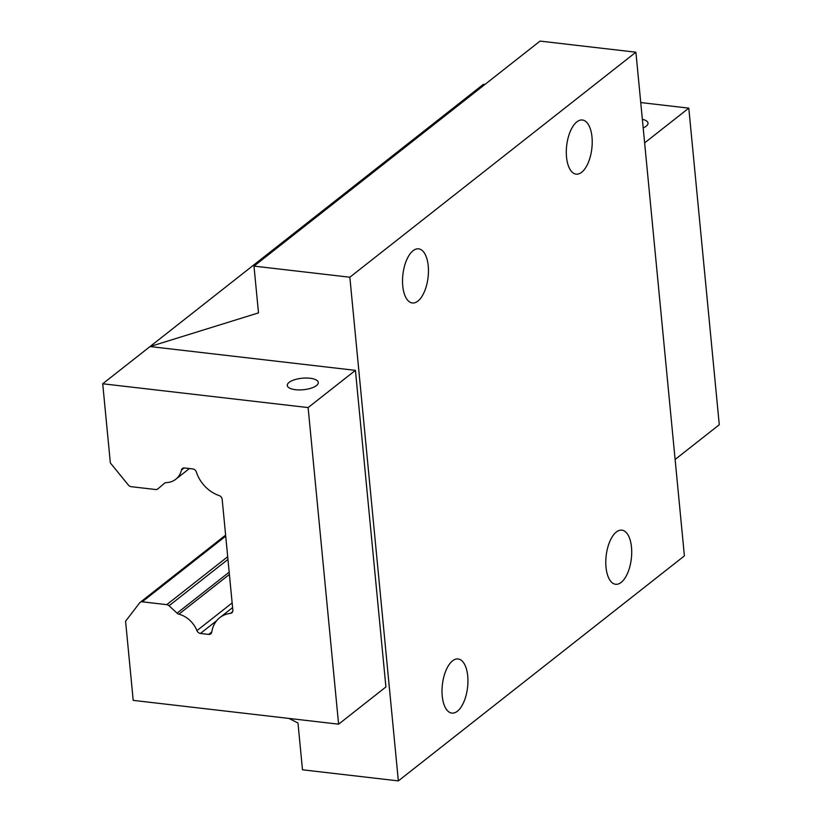 <?xml version="1.0" encoding="UTF-8"?>
<svg xmlns="http://www.w3.org/2000/svg" width="822" height="822" viewBox="0 0 822 822"><rect width="100%" height="100%" fill="white"/><g stroke="black" fill="none" stroke-linecap="round" stroke-linejoin="round"><path stroke-width="1.23" d="M295.499 389.7A15.567 5.775 174.5 0 1 287.279 385.467A15.567 5.775 174.5 0 1 294.553 379.733A15.567 5.775 174.5 0 1 310.058 378.243A15.567 5.775 174.5 0 1 318.278 382.477A15.567 5.775 174.5 0 1 311.004 388.21A15.567 5.775 174.5 0 1 295.499 389.7M467.718 676.013A27.249 12.669 96.6 0 0 458.121 658.967A27.249 12.669 96.6 0 0 442.236 696.059A27.249 12.669 96.6 0 0 451.843 713.095A27.249 12.669 96.6 0 0 467.718 676.013M631.491 547.195A27.249 12.669 96.6 0 0 621.884 530.149A27.249 12.669 96.6 0 0 606.009 567.231A27.249 12.669 96.6 0 0 615.616 584.278A27.249 12.669 96.6 0 0 631.491 547.195M591.994 137.058A27.249 12.669 96.6 0 0 582.397 120.012A27.249 12.669 96.6 0 0 566.522 157.094A27.249 12.669 96.6 0 0 576.119 174.141A27.249 12.669 96.6 0 0 591.994 137.058M428.221 265.876A27.249 12.669 96.6 0 0 418.624 248.84A27.249 12.669 96.6 0 0 402.749 285.922A27.249 12.669 96.6 0 0 412.346 302.969A27.249 12.669 96.6 0 0 428.221 265.876M438.886 120.68L436.092 121.543L150.036 346.555L258.498 312.884L253.988 266.112L540.044 41.1L635.899 52.207L684.397 555.888L398.341 780.9L302.486 769.793L297.985 723.021L288.974 718.428M385.908 686.966L355.423 370.362L150.036 346.555L102.719 383.771L110.343 462.92L128.386 485.083A3.894 3.134 -128.2 0 0 131.14 486.675L155.666 489.522A3.894 3.134 -128.2 0 0 157.732 488.987A3.894 3.134 -128.2 0 0 157.803 488.926L164.534 483.223A3.894 3.134 51.8 0 1 164.606 483.172A3.894 3.134 51.8 0 1 166.208 482.617A23.355 18.772 -128.2 0 0 175.785 479.257A23.355 18.772 -128.2 0 0 181.477 470.04A3.894 3.134 51.8 0 1 182.433 468.499A3.894 3.134 51.8 0 1 184.488 467.965L192.769 468.92A3.894 3.134 51.8 0 1 196.355 472.034A31.133 25.03 -128.2 0 0 219.135 495.563A3.894 3.134 51.8 0 1 222.176 499.386L232.842 610.15A3.894 3.134 51.8 0 1 231.825 612.811A3.894 3.134 51.8 0 1 230.479 613.356A31.133 25.03 -128.2 0 0 219.751 617.682A31.133 25.03 -128.2 0 0 211.768 632.077A3.894 3.134 51.8 0 1 210.771 633.875A3.894 3.134 51.8 0 1 208.706 634.42L200.424 633.454A3.894 3.134 51.8 0 1 196.941 630.628A23.355 18.772 -128.2 0 0 178.877 614.188A3.894 3.134 51.8 0 1 177.049 613.161L169.055 605.752A3.894 3.134 -128.2 0 0 166.753 604.653L142.227 601.807A3.894 3.134 -128.2 0 0 140.172 602.341A3.894 3.134 -128.2 0 0 139.719 602.793L125.581 621.216L133.205 700.375L338.602 724.182L385.908 686.966M253.988 266.112L349.843 277.22L398.341 780.9M349.843 277.22L635.899 52.207M484.877 84.502L483.398 84.327L436.092 121.543M338.602 724.182L308.116 407.578L355.423 370.362M308.116 407.578L102.719 383.771M642.362 119.313A15.567 5.775 174.5 0 1 648.003 123.115A15.567 5.775 174.5 0 1 643.184 127.924M640.749 102.565L688.795 108.134L644.633 142.874M688.795 108.134L719.281 424.738L675.109 459.477M230.479 613.356L232.667 611.64M208.706 634.42L211.778 632.005M200.424 633.454L216.7 620.651M196.941 630.628L232.143 602.937M178.877 614.188L229.4 574.444M177.049 613.161L229.184 572.163M169.055 605.752L227.951 559.422M166.753 604.653L227.694 556.72M142.227 601.807L225.711 536.139M181.477 470.04L184.149 467.944M219.751 617.682L232.595 607.581M140.172 602.341L225.618 535.132M175.785 479.257L189.42 468.53"/></g></svg>

